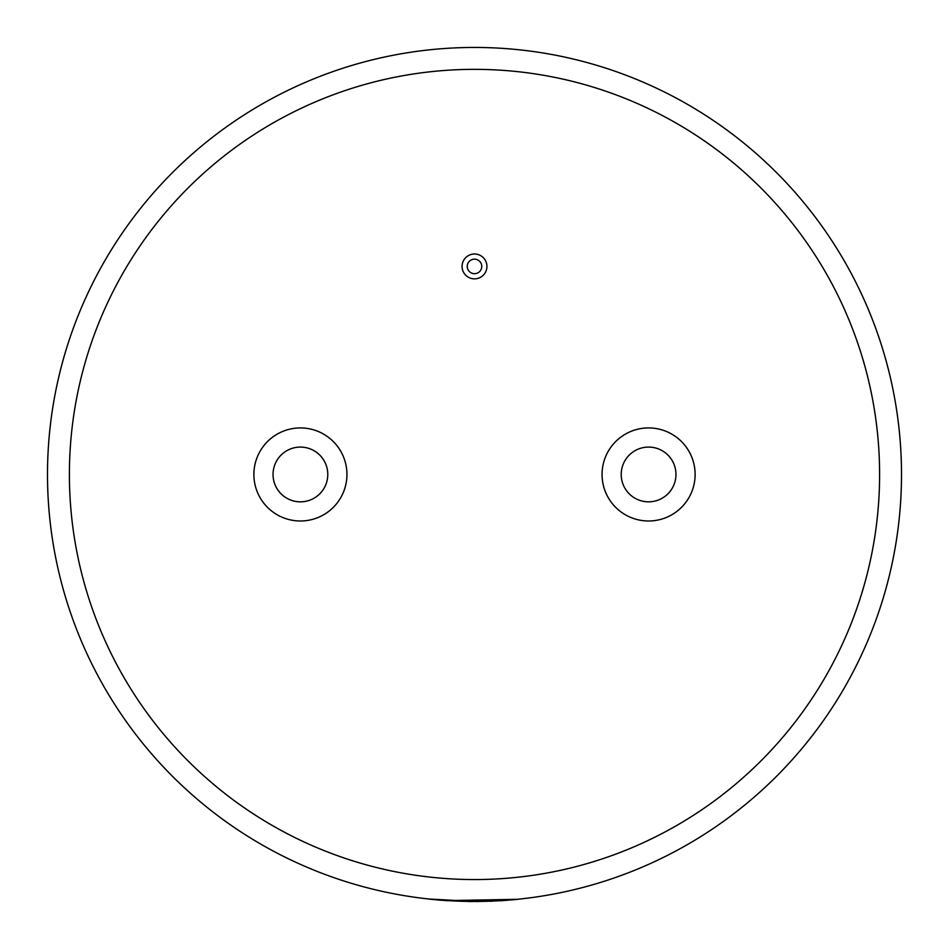 <?xml version="1.0" encoding="UTF-8"?>
<svg xmlns="http://www.w3.org/2000/svg" width="949" height="949" viewBox="0 0 949 949"><rect width="100%" height="100%" fill="white"/><g stroke="black" fill="none" stroke-linecap="round" stroke-linejoin="round"><path stroke-width="1.42" d="M474.5 259.172A7.26 7.26 0 0 0 467.24 266.432A7.26 7.26 0 0 0 474.5 273.68A7.26 7.26 0 0 0 481.76 266.432A7.26 7.26 0 0 0 474.5 259.172M474.5 278.852A12.432 12.432 0 0 0 486.932 266.432A12.432 12.432 0 0 0 474.5 254A12.432 12.432 0 0 0 462.068 266.432A12.432 12.432 0 0 0 474.5 278.852M648.582 501.831A27.367 27.367 0 0 1 621.215 474.453A27.367 27.367 0 0 1 648.582 447.086A27.367 27.367 0 0 1 675.961 474.453A27.367 27.367 0 0 1 648.582 501.831M648.582 427.928A46.537 46.537 0 0 1 695.119 474.453A46.537 46.537 0 0 1 648.582 520.989A46.537 46.537 0 0 1 602.057 474.453A46.537 46.537 0 0 1 648.582 427.928M300.418 447.086A27.367 27.367 0 0 0 273.039 474.453A27.367 27.367 0 0 0 300.418 501.831A27.367 27.367 0 0 0 327.785 474.453A27.367 27.367 0 0 0 300.418 447.086M474.5 47.45A427.003 427.003 0 0 1 901.503 474.453A427.003 427.003 0 0 1 474.5 901.455A427.003 427.003 0 0 1 47.497 474.453A427.003 427.003 0 0 1 474.5 47.45A427.003 427.003 0 0 1 901.503 474.453A427.003 427.003 0 0 1 474.5 901.455L429.043 899.035L439.197 900.103M300.418 520.989A46.537 46.537 0 0 0 346.943 474.453A46.537 46.537 0 0 0 300.418 427.928A46.537 46.537 0 0 0 253.881 474.453A46.537 46.537 0 0 0 300.418 520.989M474.5 901.455L429.043 899.035M500.443 900.672L469.02 901.538M492.045 901.206L490.23 901.277M478.51 901.443L468.023 901.514M462.199 901.277L439.529 900.138M445.781 900.601L478.521 901.55M439.565 900.138L438.687 900.067M517.193 899.32L446.03 900.613L429.031 899.142M517.193 899.427L500.443 900.779M474.5 879.557A405.104 405.104 0 0 0 879.604 474.453A405.104 405.104 0 0 0 474.5 69.348A405.104 405.104 0 0 0 69.396 474.453A405.104 405.104 0 0 0 474.5 879.557"/></g></svg>
